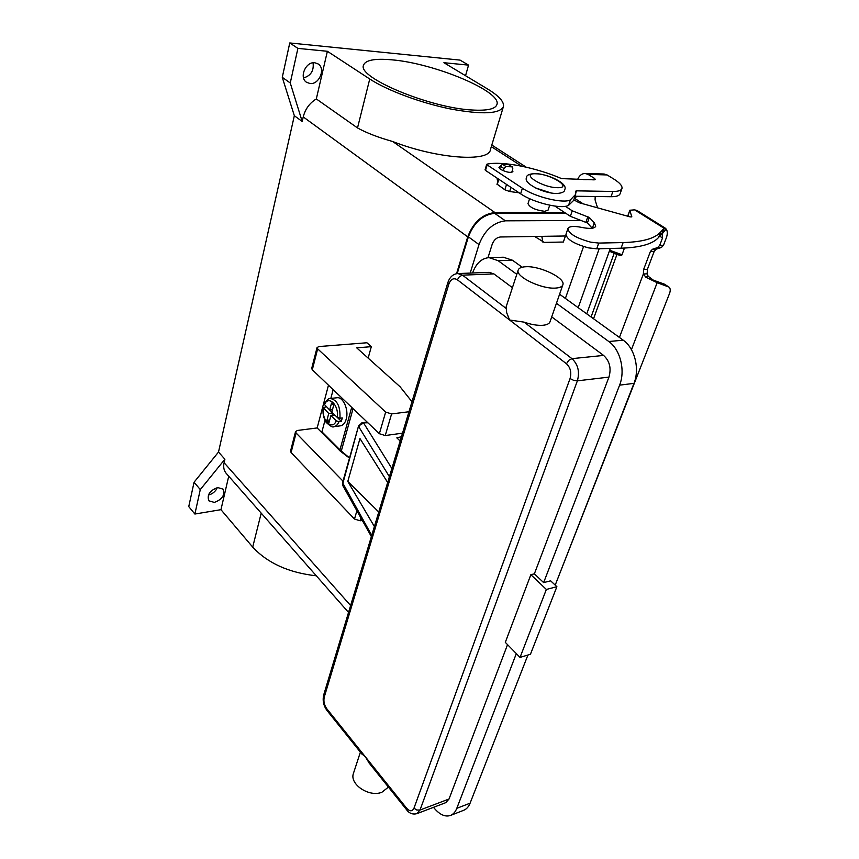 <?xml version="1.0" encoding="UTF-8"?>
<svg xmlns="http://www.w3.org/2000/svg" width="859" height="859" viewBox="0 0 859 859"><rect width="100%" height="100%" fill="white"/><g stroke="black" fill="none" stroke-linecap="round" stroke-linejoin="round"><path stroke-width="1.29" d="M665.253 228.129L637.045 210.53L634.608 209.854L663.964 228.183L661.956 233.508L658.649 237.374C653.012 243.935 640.481 247.542 621.078 248.197L596.715 248.799L588.651 247.897C574.413 244.01 566.854 239.489 565.941 234.357L567.885 228.655C568.819 233.745 576.41 238.244 590.67 242.152L598.755 243.076L623.129 242.571C642.553 242.002 655.063 238.48 660.678 231.994L663.964 228.183L666.165 228.999C667.626 231.125 667.679 234.088 666.305 237.889L663.502 245.255L661.409 247.467L656.276 249.153L654.204 251.343L647.418 269.286L647.138 273.828L648.094 276.179L653.269 280.109L664.501 284.2L668.925 287.056L657.156 282.697L645.85 277.21L643.359 274L643.638 269.447L650.413 251.451L652.486 249.25L657.618 247.553L659.723 245.341L662.514 237.954L662.085 233.154M609.665 250.27L622.013 254.726M668.925 287.056C670.428 288.27 670.632 290.396 669.548 293.424L556.686 581.35M620.713 254.382L616.934 254.489L614.196 253.233L619.189 254.178M624.45 248.079L621.895 255.048L621.078 255.595L616.934 254.489L593.537 318.764M619.425 337.447L643.359 274L647.138 273.828M653.269 280.109L657.156 282.697L631.44 349.656M565.383 206.31L572.244 210.809L589.317 217.477L594.278 222.792L595.716 226.228C594.503 228.634 589.822 229.02 581.672 227.399C573.726 225.81 569.13 226.228 567.885 228.655M634.608 209.854L629.733 210.24L631.837 216.865L630.098 216.876L579.106 202.713L573.801 199.857M497.726 182.033L496.985 178.06M592.238 228.226L587.395 222.975L570.376 216.307L554.893 206.106M519.083 192.792L509.677 191.514L504.877 189.796L497.286 184.298M628.004 216.296L629.733 210.24M572.244 210.809L570.376 216.307M511.717 172.391L512.844 168.804L511.921 166.807L506.08 166.614L503.922 168.536L503.245 170.726M499.573 168.6L500.325 166.174L502.472 164.262L508.313 164.456L512.458 166.968M591.078 316.982L614.196 253.233L609.321 251.225M361.854 753.944L365.3 756.736L369.338 763.275M562.795 284.984L550.082 321.631C549.373 323.703 546.925 324.927 542.738 325.293C537.326 325.625 531.12 324.573 524.097 322.136L509.623 320.01L506.703 312.773L506.123 306.942M555.558 288.087C541.481 289.29 515.228 276.577 518.17 270.123C518.857 268.072 521.434 266.934 525.891 266.741C540.043 265.796 565.694 278.187 562.87 284.769C562.205 286.713 559.767 287.819 555.558 288.087M388.418 787.112L381.868 792.266C369.134 797.539 349.269 784.181 353.446 773.358L360.393 752.151M534.373 573.833L543.64 582.606L550.64 580.824L556.89 586.697L530.443 654.268L520.039 657.403L505.307 642.349L530.851 574.703L534.373 573.833L608.945 377.112C611.458 368.264 609.675 361.027 603.598 355.422L551.725 316.885M512.426 287.679L493.904 273.903L489.243 272.346L457.879 273.559L462.518 275.159L459.447 276.577L457.375 279.787L566.457 363.754C570.494 367.588 571.686 372.527 570.054 378.551L413.974 808.179L416.808 810.037L420.019 810.026L577.377 380.838L573.651 380.354L570.054 378.551M530.851 574.703L546.356 589.446L520.039 657.403M556.89 586.697L546.356 589.446M516.323 653.602L456.795 808.33C455.356 811.97 453.241 814.353 450.449 815.459C445.209 817.134 439.862 814.772 434.396 808.394L433.516 807.32M450.449 815.459L463.699 810.284C466.512 809.167 468.649 806.794 470.098 803.176L527.92 655.03M555.215 585.119L633.963 383.361C639.944 368.93 634.704 348.035 623.215 340.185L559.585 294.24M556.449 303.281L608.795 341.517C620.284 349.452 625.556 370.573 619.597 385.154L543.64 582.606M413.974 808.179C412.266 811.637 409.818 811.648 406.618 808.212L406.661 809.876C409.324 813.409 412.717 814.676 416.84 813.677L445.789 802.65L449.021 799.02L507.54 644.626M472.568 272.99C476.069 263.391 481.555 258.28 489.029 257.636L498.113 260.674L516.796 274.322M401.443 436.737L396.815 437.865L400.154 441.011M522.154 267.213L512.469 260.234L503.374 257.228L489.029 257.636M374.395 526.556L347.798 481.427L359.964 438.573L387.667 482.479M347.798 481.427L378.776 512.018M323.177 407.66C322.512 413.115 323.489 418 326.13 422.338C330.264 426.193 332.809 427.642 333.764 426.698L340.389 425.839C343.085 425.388 345.017 423.165 346.209 419.192C349.033 410.076 343.203 396.59 337.007 397.749L330.361 398.49C328.922 398.018 326.839 399.897 324.111 404.127L329.673 410.022L331.531 403.096L333.7 405.201L331.832 412.127L337.179 417.334L339.949 418.204L342.29 417.925L341.345 421.372L339.004 421.672L336.234 420.803L330.908 415.584L329.051 422.456L326.914 420.341L328.75 413.48L323.177 407.66L326.377 406.812M391.972 59.84C434.289 63.276 501.742 91.419 496.964 104.411C495.557 109.007 487.289 110.875 472.16 110.006C430.338 108.051 357.516 77.697 363.464 65.338C365.225 60.119 374.728 58.283 391.972 59.84M535.662 187.971L551.134 192.996M528.017 203.594L527.984 203.669C529.842 207.545 535.415 210.101 544.713 211.325L548.074 210.111L549.696 205.215M303.56 77.933C310.861 75.732 314.04 70.685 313.063 62.793M314.802 62.761L318.174 63.963C325.894 68.645 319.14 84.773 310.056 83.538L306.491 82.26C298.889 77.568 305.718 61.397 314.802 62.761M208.393 495.052C212.592 493.989 215.566 491.509 217.327 487.622M217.714 487.558L223.082 489.147C225.176 495.031 222.256 499.455 214.32 502.418L208.844 500.808C206.815 494.891 209.768 490.478 217.714 487.558M500.185 166.625L498.939 167.333L500.529 169.341C506.402 172.294 510.536 173.078 512.92 171.682L512.318 170.469M324.992 420.319L321.921 431.809L339.949 449.858L349.538 457.987M340.54 450.427L340.336 451.168L317.164 427.943L328.471 385.197M597.563 207.846L595.072 199.879L595.201 196.518M576.217 196.271L575.358 198.805M586.429 179.66L583.046 179.585M585.054 173.464L604.102 174.012L607.098 174.935L613.401 178.79C619.683 182.688 622.528 185.931 621.97 188.518C621.25 190.515 618.233 191.493 612.886 191.45L576.496 190.848L575.863 191.052L575.67 194.359L570.419 199.846C563.794 203.959 535.211 197.087 522.401 188.218L487.15 164.907L487.021 164.144C502.536 160.901 535.415 167.408 561.614 178.608L594.224 179.853L595.394 179.488L594.364 178.296L588.05 174.388L585.054 173.464C581.822 173.55 579.342 175.547 577.613 179.445M574.059 200.007L568.551 205.365C561.904 209.553 533.375 202.724 520.618 193.812L485.485 170.393L485.045 169.835L486.709 164.337M621.97 188.518L620.112 193.715C619.393 195.734 616.365 196.732 611.028 196.711L575.025 196.26M282.278 77.331L290.256 82.969L297.901 48.394L289.762 42.95L282.278 77.331L294.336 115.718L218.508 452.049L194.07 482.221L188.755 506.595L194.886 514.036L220.956 509.677L252.707 547.108C267.621 563.171 288.828 572.738 316.316 575.809M289.762 42.95L460.08 60.109L468.552 65.123L465.535 75.721M294.336 115.718L302.196 121.484L290.256 82.969M218.508 452.049L224.897 459.232L224.102 462.711L350.612 605.531M456.537 273.71L467.726 236.848C473.438 222.116 482.5 214.009 494.891 212.517L564.728 212.592M302.196 121.484L303.238 116.921C305.256 109.05 309.616 103.048 316.316 98.935L327.376 51.282L369.746 79.007C387.087 90.41 421.211 103.101 450.911 109.05C482.457 114.773 499.97 113.925 503.449 106.505C504.254 101.727 498.886 95.832 487.321 88.821L443.91 62.707L468.552 65.123M194.07 482.221L200.287 489.587L224.897 459.232M194.886 514.036L200.287 489.587M457.213 273.613L468.391 236.837C473.91 222.61 482.661 214.771 494.634 213.322L565.898 213.365M226.293 473.449L226.089 473.223C223.855 470.485 223.19 466.985 224.102 462.711M586.74 313.857L610.319 248.466M581.522 220.484L505.425 220.827C493.431 222.341 484.616 230.255 479 244.568L470.195 273.087M487.976 257.711L492.186 244.31C493.914 239.919 496.631 237.481 500.325 236.987L566.092 235.978M599.185 248.745L578.193 307.683M565.394 298.438L583.551 246.544M565.437 235.989L563.375 242.034L544.241 242.41L534.674 236.461M541.965 236.343L542.598 241.937M503.331 106.881L490.425 149.616C489.276 162.415 437.081 158.872 392.67 141.51C378.024 137.365 366.31 132.834 357.516 127.937L316.316 98.935M297.901 48.394L327.376 51.282M220.956 509.677L228.73 476.219M408.959 411.751L391.597 413.92L385.659 412.084L317.658 348.851L317.057 347.551L318.914 346.564L366.922 342.762L371.324 346.66L368.146 358.117M343.009 481.147L296.097 433L295.539 431.615L297.386 430.466L317.164 427.943M295.539 431.615L290.546 451.125L291.094 452.532L354.488 519.04L360.157 520.79L362.294 520.393M371.324 346.66L356.71 347.852L400.154 386.829L411.976 401.754M317.057 347.551L311.699 368.457L312.3 369.778L379.356 433.709L385.24 435.545L402.517 433.161M349.495 458.137L340.336 451.168M332.487 409.7L329.673 410.022L331.842 412.116M332.734 413.018L332.089 415.445M337.362 417.495L341.345 421.372M330.908 415.584L334.881 415.101M326.914 420.341L329.716 419.997M328.75 413.48L332.723 412.996M333.163 389.675L330.833 398.436M598.755 243.076L596.715 248.799M662.514 237.954L659.68 236.161M648.094 276.179L645.85 277.21M664.501 284.2L668.366 286.766M662.31 232.574L664.608 227.946M662.439 233.519L666.165 228.999M660.678 231.994L658.649 237.374M594.278 222.792L592.377 228.204M589.317 217.477L587.395 222.975M587.857 216.64L585.945 222.137M510.976 187.391L509.677 191.514M506.542 184.438L504.877 189.796M498.832 179.295L497.178 184.631M629.744 210.498L627.832 215.77M623.129 242.571L621.078 248.197M511.921 166.807L508.313 164.456M506.08 166.614L502.472 164.262M503.922 168.536L500.325 166.174M663.502 245.255L659.723 245.341M661.409 247.467L657.618 247.553M656.276 249.153L652.486 249.25M654.204 251.343L650.413 251.451M647.418 269.286L643.638 269.447M361.832 422.8L367.91 422.8M391.876 468.509L363.797 423.326L360.694 424.303L358.815 426.848L389.406 476.713M406.618 808.212L326.753 708.707C324.219 705.035 323.381 701.159 324.251 697.089L323.714 694.888M324.251 697.089L448.827 284.157C450.792 279.046 453.649 277.597 457.375 279.787M447.883 282.514L448.827 284.157M368.629 762.427L406.844 810.048M603.598 355.422L571.965 358.654L568.765 360.308L566.457 363.754M326.753 708.707L327.086 710.586M608.945 377.112L577.377 380.838C579.846 371.797 578.043 364.399 571.965 358.654L524.097 322.136M493.904 273.903L462.518 275.159L505.919 308.263M470.098 803.176L456.795 808.33M633.963 383.361L619.597 385.154M416.84 813.677L420.019 810.026L449.021 799.02M512.469 260.234L498.113 260.674M623.215 340.185L608.795 341.517M367.137 422.07L362.219 422.692L358.59 425.839L342.762 483.778L342.977 485.915M371.732 535.404L342.569 482.704L342.924 485.818L371.367 536.596M339.949 418.204C340.486 406.532 337.286 399.961 330.361 398.49M535.887 173.786C519.523 172.927 542.147 187.702 557.491 187.692C573.468 188.239 550.791 173.84 535.887 173.786M594.364 178.296L593.827 179.842M522.401 188.218L520.618 193.812M487.15 164.907L485.485 170.393M570.419 199.846L568.551 205.365M576.496 190.848L575.949 192.448M612.886 191.45L611.028 196.711M607.098 174.935L588.05 174.388M303.238 116.921L467.726 236.848M505.425 220.827L494.634 213.322M479 244.568L468.391 236.837M541.75 236.998L540.837 236.365M392.67 141.51L494.891 212.517M491.327 146.642L521.606 166.174M369.746 79.007L357.516 127.937M252.707 547.108L261.2 513.134M291.094 452.532L296.097 433M354.488 519.04L356.904 510.761M360.157 520.79L360.973 518.031M385.24 435.545L391.597 413.92M379.356 433.709L385.659 412.084M312.3 369.778L317.658 348.851M333.764 426.698C335.998 426.343 337.748 424.668 339.004 421.672M323.489 408.326C321.363 420.18 332.315 431.089 336.234 420.803M337.179 417.334C339.359 405.223 328.149 394.496 324.401 404.89M339.949 449.858L351.707 407.359M341.281 451.082L353.06 408.637M619.5 254.221L618.867 254.114M496.996 184.395L498.617 179.155M362.208 754.417L326.903 710.393C323.521 705.636 322.447 700.504 323.682 694.985L447.861 282.568C449.837 276.909 453.176 273.914 457.879 273.559M518.17 270.123L506.037 307.189M342.569 482.704L358.59 425.839M564.674 189.785C564.707 191.89 561.979 193.135 556.482 193.533C543.403 193.372 522.787 183.332 526.621 177.426C526.427 175.193 529.262 173.905 535.114 173.539C548.139 173.937 568.475 183.568 564.717 189.667M527.984 203.669L529.595 198.687M573.823 199.803L575.67 194.359M226.089 473.223L348.539 612.446M491.81 145.042L526.18 167.161M574.37 198.171L583.197 203.851"/></g></svg>
